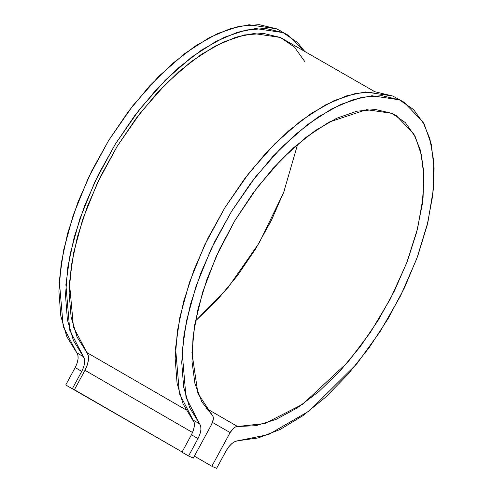 <?xml version="1.0" encoding="UTF-8"?>
<svg xmlns="http://www.w3.org/2000/svg" width="493" height="493" viewBox="0 0 493 493"><rect width="100%" height="100%" fill="white"/><g stroke="black" fill="none" stroke-linecap="round" stroke-linejoin="round"><path stroke-width="0.74" d="M212.526 422.433L230.114 432.601L211.848 466.255L194.378 456.154L211.848 466.255L230.114 432.601L233.768 428.041L235.777 426.802L237.577 426.5L205.815 408.136L237.577 426.5L255.904 425.693L276.031 419.42L297.273 407.908L318.879 391.547L340.102 370.902L360.217 346.702L378.519 319.772L394.375 291.055L407.23 261.543L416.647 232.258L422.291 204.219L423.974 178.392L421.632 155.677L415.352 136.863L405.345 122.597L391.966 113.378L375.666 109.526L357.024 111.165L336.682 118.252L315.341 130.534L293.742 147.586L272.635 168.816L252.755 193.49L234.785 220.753L219.354 249.655L206.992 279.198L198.131 308.359L193.077 336.127L192.005 361.535L194.957 383.702L201.822 401.863L212.366 415.389L197.909 393.315L191.931 352.754L194.735 324.622L202.691 291.985L216.18 256.526L234.785 220.753L257.241 187.469L281.7 159.122L306.196 137.19L329.108 122.079L366.589 109.662L391.966 113.378L396.169 115.51L413.793 133.899L420.202 149.761L423.672 170.917L423.093 197.471L417.534 228.77L406.565 263.287L390.481 298.709L370.385 332.424L347.904 362.102L302.684 404.235L264.907 423.499L237.577 426.5C234.988 426.556 232.505 428.59 230.114 432.601L212.526 422.433M297.692 144.122L283.623 192.572L259.287 242.772L228.191 287.376L195.364 321.122L217.277 299.898L237.392 275.692L255.688 248.768L271.544 220.051L284.406 190.538M403.896 102.143L392.742 96.018L365.375 91.951L346.961 95.716L325.343 104.96L301.026 120.723L275.051 143.512L249.051 172.944L224.974 207.553L204.669 244.966L189.448 282.409L179.834 317.356L175.551 348.009L179.434 393.648L193.046 420.042L199.622 423.844L189.669 407.742L183.636 387.005L181.732 362.324L184.025 334.513L190.421 304.495L200.725 273.27L214.591 241.878L231.556 211.355L251.054 182.718L272.438 156.916L295.005 134.805L318.003 117.124L340.663 104.454L362.238 97.22L382.013 95.654L399.324 99.82L413.602 109.575L424.374 124.593L431.283 144.375L434.093 168.267L432.718 195.474L427.197 225.091L417.719 256.138L404.593 287.585L388.262 318.386L369.257 347.516L348.224 374.014L325.855 396.988L302.887 415.691L280.086 429.495L258.209 437.938L237.99 440.748L268.488 434.598L309.364 410.903L356.895 363.717L380.091 331.629L400.624 295.72L416.918 258.332L427.93 222.06L433.384 189.17L433.723 161.193L429.871 138.798L422.932 121.9L403.896 102.143L399.324 99.82L371.956 95.759L353.536 99.518L331.925 108.762L307.601 124.526L281.632 147.315L255.633 176.747L231.556 211.355L211.244 248.768L196.029 286.211L186.416 321.159L182.127 351.817L186.015 397.457L199.622 423.844C201.81 427.123 201.273 432.041 198.007 438.591L188.56 455.994L198.007 438.591L199.936 434.197L200.897 429.97L200.787 426.383L199.622 423.844L193.046 420.042C195.234 423.321 194.692 428.238 191.426 434.789L198.007 438.591L191.426 434.789L181.979 452.192L188.56 455.994L193.324 458.089L211.596 424.442L193.324 458.089L188.56 455.994L181.979 452.192L191.426 434.789L193.355 430.395L194.316 426.168L194.211 422.581L183.088 403.94L177.061 383.203L175.157 358.516L177.443 330.704L183.846 300.693L194.15 269.468L208.009 238.076L224.974 207.553L244.473 178.916L265.856 153.113L288.423 131.002L311.422 113.322L334.081 100.652L355.656 93.417L375.432 91.852L392.742 96.018L400.538 100.381M304.803 61.6L294.327 46.977L280.437 37.48L263.589 33.432L244.343 34.966L223.341 42.034L201.286 54.403L178.91 71.651L156.959 93.208L136.167 118.357L117.223 146.255L100.763 175.983L87.341 206.536L77.389 236.905L71.251 266.072L69.131 293.07L71.091 316.993L77.074 337.052L86.879 352.569L185.99 409.868L86.879 352.569L88.296 355.607L88.444 359.915L87.292 365.011L84.975 370.305L74.431 389.723L182.102 451.97L65.735 384.984L75.182 367.587L65.735 384.984L72.311 388.792L81.758 371.389L83.687 366.995L84.648 362.768L84.543 359.181L83.379 356.642L73.42 340.54L67.393 319.803L65.489 295.116L67.775 267.305L74.178 237.293L84.482 206.068L98.341 174.676L115.307 144.153L134.805 115.516L156.189 89.714L178.756 67.603L201.754 49.922L224.414 37.252L245.989 30.018L265.764 28.452L283.074 32.618L297.359 42.373L304.44 51.044M374.988 91.821L280.437 37.48L253.84 33.53L235.925 37.197L214.899 46.206L191.222 61.576L165.944 83.804L140.641 112.509L117.223 146.255L97.509 182.724L82.775 219.188L73.525 253.18L69.464 282.951L73.469 327.149L86.879 352.569C89.541 356.488 88.906 362.398 84.975 370.305L192.547 432.497L84.975 370.305L74.431 389.723L72.311 388.792L81.758 371.389L75.182 367.587L77.105 363.193L78.067 358.959L77.962 355.379L76.797 352.84L83.379 356.642L69.766 330.255L65.883 284.609L70.166 253.957L79.78 219.009L95.001 181.566L115.307 144.153L139.383 109.545L165.383 80.112L191.358 57.324L215.675 41.56L237.293 32.316L255.707 28.551L283.074 32.618L287.653 34.941L304.44 51.038M216.612 468.35L211.848 466.255L216.612 468.35L226.059 450.947L216.612 468.35M287.653 34.941L276.499 28.816L249.125 24.749L230.712 28.514L209.1 37.751L184.776 53.521L158.808 76.31L132.808 105.742L108.725 140.351L88.42 177.763L73.204 215.207L63.591 250.154L59.302 280.807L63.184 326.446L76.797 352.84L66.838 336.737L60.812 316.001L58.907 291.314L61.194 263.502L67.596 233.485L77.9 202.266L91.766 170.868L108.725 140.351L128.223 111.708L149.613 85.911L172.18 63.8L195.173 46.114L217.832 33.444L239.413 26.209L259.182 24.65L276.499 28.816L281.367 31.305M212.366 415.389L213.198 416.856L213.346 419.044L211.596 424.442C213.642 420.282 213.9 417.269 212.366 415.389M237.99 440.748L235.05 441.475L231.839 443.601L228.727 446.88L226.059 450.947C229.793 444.606 233.774 441.204 237.99 440.748M75.182 367.587L81.758 371.389C85.024 364.838 85.566 359.921 83.379 356.642L76.797 352.84C78.985 356.119 78.449 361.03 75.182 367.587"/></g></svg>
